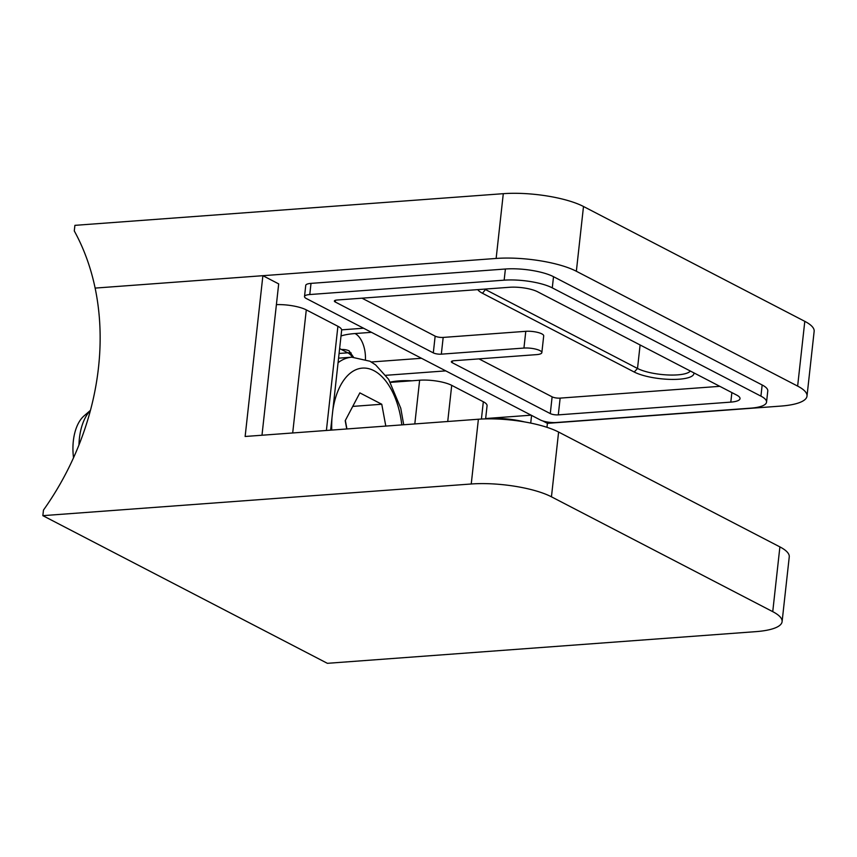 <?xml version="1.0" encoding="UTF-8"?>
<svg xmlns="http://www.w3.org/2000/svg" width="857" height="857" viewBox="0 0 857 857"><rect width="100%" height="100%" fill="white"/><g stroke="black" fill="none" stroke-linecap="round" stroke-linejoin="round"><path stroke-width="1.29" d="M782.098 621.646A58.297 15.619 -173.7 0 1 755.767 631.652L327.374 663.318L42.85 515.657L43.471 510.076A247.191 195.696 -62.6 0 0 95.127 288.091L262.885 275.686L245.134 436.481L478.388 419.234A58.297 15.619 6.3 0 1 558.603 432.046L779.891 546.895A58.297 15.619 6.3 0 1 789.254 556.879L782.098 621.646A58.297 15.619 -173.7 0 0 772.746 611.652L779.891 546.895M326.399 430.471L337.904 326.281L306.292 309.88L292.698 432.956M481.42 419.041L483.327 401.751L451.714 385.35L447.729 421.505M262.885 275.686L278.686 283.892L261.985 435.227M485.662 418.537L531.126 415.174M531.576 415.409L530.719 423.09M542.749 420.926L547.409 423.347L546.97 427.322M558.603 432.046L551.447 496.814L772.746 611.652M42.85 515.657L471.243 483.991L478.388 419.234M551.447 496.814A58.297 15.619 -173.7 0 0 471.243 483.991M485.223 418.902L488.876 418.634A34.976 9.373 6.3 0 1 524.602 421.933M414.809 423.936L419.63 380.219L390.513 382.372M483.327 401.751A23.321 6.245 6.3 0 1 487.065 405.747L485.619 418.869M419.63 380.219A23.321 6.245 6.3 0 1 451.714 385.35M337.904 326.281A23.321 6.245 6.3 0 1 341.643 330.277L330.62 430.16M276.404 304.631A23.321 6.245 6.3 0 1 306.292 309.88M547.409 423.347L780.663 406.1A58.297 15.619 -173.7 0 0 807.005 396.095A58.297 15.619 -173.7 0 0 797.642 386.1L576.354 271.262A58.297 15.619 -173.7 0 0 496.139 258.45L95.127 288.091A247.191 195.696 117.4 0 0 74.28 230.929L74.902 225.348L503.295 193.682A58.297 15.619 6.3 0 1 583.499 206.494L576.354 271.262M363.572 328.22L341.643 329.849M766.544 402.137L767.776 390.974A34.976 9.373 -173.7 0 0 762.162 384.975L553.515 276.693A34.976 9.373 -173.7 0 0 505.394 269.012L311.005 283.378A11.655 3.128 -173.7 0 0 305.745 285.381L304.514 296.543A11.655 3.128 -173.7 0 0 306.377 298.547L540.328 419.951A11.655 3.128 -173.7 0 0 556.364 422.512L750.743 408.146A34.976 9.373 -173.7 0 0 766.544 402.137A34.976 9.373 -173.7 0 0 760.93 396.138L552.283 287.866A34.976 9.373 -173.7 0 0 504.152 280.175L309.773 294.54A11.655 3.128 -173.7 0 0 304.514 296.543M385.811 375.312L445.769 370.877M412.035 380.787A37.89 10.155 -173.7 0 0 390.353 382.115M797.642 386.1L804.798 321.343L583.499 206.494M804.798 321.343A58.297 15.619 6.3 0 1 814.15 331.327L807.005 396.095M443.176 337.422L441.323 354.166L523.938 348.06A11.655 3.128 6.3 0 1 535.936 349.185A11.655 3.128 6.3 0 1 541.849 352.623A11.655 3.128 6.3 0 1 536.578 354.627L453.974 360.733A5.828 1.564 6.3 0 0 451.339 361.729A5.828 1.564 6.3 0 0 452.271 362.725L550.28 413.588A5.828 1.564 -173.7 0 0 558.293 414.874L730.807 402.115A20.407 5.463 -173.7 0 0 740.03 398.612A20.407 5.463 -173.7 0 0 736.752 395.12L537.585 291.766A20.407 5.463 -173.7 0 0 509.508 287.277L337.005 300.025A5.828 1.564 -173.7 0 0 334.369 301.032A5.828 1.564 -173.7 0 0 335.301 302.028L433.31 352.88L435.152 336.137A5.828 1.564 -173.7 0 0 443.176 337.422L525.791 331.316A11.655 3.128 6.3 0 1 537.789 332.43A11.655 3.128 6.3 0 1 543.702 335.869L541.849 352.623M441.323 354.166A5.828 1.564 6.3 0 1 433.31 352.88M478.977 358.879L552.122 396.845A5.828 1.564 -173.7 0 0 560.146 398.119L719.794 386.325M362.008 298.182L435.152 336.137M693.859 372.859A32.652 8.752 6.3 0 1 671.513 379.415A32.652 8.752 6.3 0 1 634.223 372.024L482.48 293.276A32.652 8.752 6.3 0 1 477.778 289.623M484.676 289.109A29.149 7.809 -173.7 0 0 485.758 289.709L637.512 368.467A29.149 7.809 -173.7 0 0 667.474 374.948A29.149 7.809 -173.7 0 0 690.313 371.017M346.881 428.95A34.976 19.208 85.8 0 0 346.517 426.711A34.976 19.208 85.8 0 0 345.467 422.115M346.924 428.95L345.35 420.433M385.8 426.079L381.761 404.247L359.854 392.881L345.21 420.701L346.742 428.961M90.424 410.471A46.642 25.603 85.8 0 0 85.261 417.766A46.642 25.603 85.8 0 0 78.962 444.997M73.531 457.756A39.904 21.907 -94.2 0 1 78.351 423.347A39.904 21.907 -94.2 0 1 83.965 415.966L90.456 410.332M352.741 406.4L381.761 404.247M339.083 353.459L347.792 352.816L341.472 349.538A23.321 18.458 117.4 0 1 349.217 350.909M371.477 332.323L355.055 333.544A46.642 12.501 -173.7 0 0 341.022 335.976M339.629 348.52A46.642 12.501 -173.7 0 0 341.472 349.538M496.139 258.45L503.295 193.682M760.93 396.138L762.162 384.975M552.283 287.866L553.515 276.693M504.152 280.175L505.394 269.012M309.773 294.54L311.005 283.378M523.938 348.06L525.791 331.316M452.464 360.958L452.271 362.725M550.28 413.588L552.122 396.845M558.293 414.874L560.146 398.119M730.807 402.115L731.867 392.581M335.301 302.028L335.494 300.261M640.104 344.964L637.512 368.467L634.223 372.024M485.844 289.023L482.48 293.276M421.483 358.28L371.295 361.986M351.124 352.913A23.321 18.458 117.4 0 0 347.792 352.816A23.321 12.801 -94.2 0 1 352.527 357.155M355.055 333.544A23.321 12.801 -94.2 0 1 365.457 359.201M338.065 362.715A75.791 41.607 -94.2 0 1 351.809 357.198L338.569 358.172M401.794 424.901A64.136 35.212 85.8 0 0 367.932 368.489A64.136 35.212 85.8 0 0 332.795 410.417M332.002 417.68A64.136 35.212 85.8 0 0 331.755 430.075M353.48 357.123L349.003 350.749M351.809 357.198L369.924 361.226L375.612 364.889L388.66 379.372L400.765 408.232L403.711 424.751"/></g></svg>
